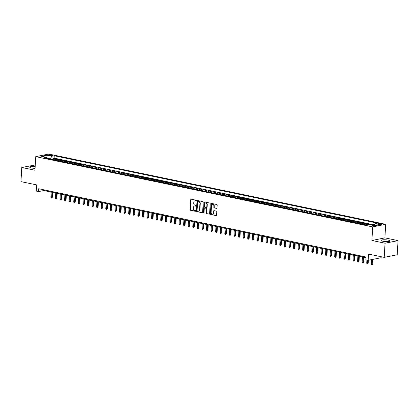 <?xml version="1.0" encoding="UTF-8"?>
<svg xmlns="http://www.w3.org/2000/svg" width="419" height="419" viewBox="0 0 419 419"><rect width="100%" height="100%" fill="white"/><g stroke="black" fill="none" stroke-linecap="round" stroke-linejoin="round"><path stroke-width="0.63" d="M196.286 200.638A0.398 0.314 -101.3 0 0 195.992 200.182L191.221 199.187A0.566 0.445 -101.3 0 0 190.739 199.648L190.142 209.647A0.566 0.445 -101.3 0 0 190.561 210.296L195.333 211.291A0.398 0.314 -101.3 0 0 195.38 210.511L194.762 210.385A1.817 1.425 -101.3 0 1 193.431 208.306L193.478 207.473A1.817 1.425 -101.3 0 1 194.563 205.991A1.817 1.425 -101.3 0 1 195.024 205.996L195.642 206.127A0.398 0.314 -101.3 0 0 195.689 205.347L195.071 205.221A1.817 1.425 -101.3 0 1 193.735 203.142L193.788 202.309A1.817 1.425 -101.3 0 1 194.866 200.827A1.817 1.425 -101.3 0 1 195.333 200.832L195.951 200.963A0.398 0.314 -101.3 0 0 196.286 200.638M388.34 240.134A4.509 0.885 3.4 0 0 383.631 239.773A4.509 0.885 3.4 0 0 381.101 240.417A4.509 0.885 3.4 0 0 382.861 241.229A4.509 0.885 3.4 0 0 387.565 241.595A4.509 0.885 3.4 0 0 390.099 240.951A4.509 0.885 3.4 0 0 388.34 240.134M35.165 166.6A4.509 0.885 3.4 0 0 29.739 167.15A4.509 0.885 3.4 0 0 31.498 167.967A4.509 0.885 3.4 0 0 35.065 168.338M381.154 223.715A1.849 0.361 3.4 0 0 379.221 223.563A1.849 0.361 3.4 0 0 378.184 223.83A1.849 0.361 3.4 0 0 378.907 224.165A1.849 0.361 3.4 0 0 380.84 224.312A1.849 0.361 3.4 0 0 381.877 224.05A1.849 0.361 3.4 0 0 381.154 223.715M216.534 208.432A0.566 0.445 -101.3 0 0 217.016 207.971L217.183 205.163A0.566 0.445 -101.3 0 0 216.764 204.514L211.464 203.409A0.566 0.445 -101.3 0 0 210.982 203.87L210.385 213.868A0.566 0.445 -101.3 0 0 210.804 214.518L216.104 215.623A0.566 0.445 -101.3 0 0 216.586 215.162L216.791 211.773A0.566 0.445 -101.3 0 0 216.372 211.124L214.104 210.652A0.566 0.445 -101.3 0 0 213.622 211.113L213.522 212.789A1.519 1.189 -101.3 0 1 212.616 214.03A1.519 1.189 -101.3 0 1 211.118 212.292L211.511 205.708A1.519 1.189 -101.3 0 1 212.412 204.472A1.519 1.189 -101.3 0 1 213.915 206.211L213.847 207.305A0.566 0.445 -101.3 0 0 214.266 207.955L216.812 208.374M35.264 164.976L21.788 167.474L20.95 181.621L36.631 184.889L36.259 191.111L38.548 191.588L38.716 188.76L366.044 257.015L365.876 259.843L368.165 260.319L381.159 257.722L381.217 256.742M385.051 243.224L398.05 240.621L384.888 237.877L371.889 240.48L385.051 243.224L384.213 257.366L368.531 254.097L368.165 260.319M371.889 240.48L372.695 226.899L35.756 156.643L48.756 154.04L385.695 224.301L372.695 226.899M21.788 167.474L34.95 170.219L35.756 156.643M203.21 202.251A0.566 0.445 -101.3 0 0 202.791 201.602L197.49 200.497A0.566 0.445 -101.3 0 0 197.009 200.958L196.411 210.951A0.566 0.445 -101.3 0 0 196.83 211.6L202.131 212.705A0.566 0.445 -101.3 0 0 202.613 212.244L203.21 202.251M204.477 201.953L209.778 203.058A0.566 0.445 -101.3 0 1 210.197 203.707L209.6 213.7A0.566 0.445 -101.3 0 1 209.118 214.167L206.85 213.69A0.566 0.445 -101.3 0 1 206.431 213.041L206.672 208.987A0.566 0.445 -101.3 0 0 206.258 208.337L204.755 208.023A0.566 0.445 -101.3 0 0 204.268 208.489L204.022 212.705A0.398 0.314 -101.3 0 1 203.388 212.574L203.995 202.414A0.566 0.445 -101.3 0 1 204.477 201.953M398.05 240.621L397.212 254.768L384.213 257.366M373.989 225.307L373.392 225.181L373.376 225.48M370.825 224.945L371.564 224.799L368.814 224.228L368.778 224.883M366.677 225.087A2.31 1.357 -78.2 0 1 367.531 224.484L365.703 224.102L366.986 223.846L364.237 223.275L364.158 224.563M362.1 224.134A2.31 1.357 -78.2 0 1 362.954 223.531L361.126 223.149L362.404 222.892L359.659 222.316L359.581 223.605M357.522 223.175A2.31 1.357 -78.2 0 1 358.376 222.573L356.548 222.19L357.826 221.934L355.082 221.363L355.003 222.651M352.945 222.222A2.31 1.357 -78.2 0 1 353.798 221.62L351.97 221.237L353.248 220.981L350.504 220.41L350.425 221.698M348.367 221.269A2.31 1.357 -78.2 0 1 349.221 220.666L347.388 220.284L348.671 220.027L345.926 219.456L345.848 220.745M343.79 220.315A2.31 1.357 -78.2 0 1 344.643 219.713L342.81 219.331L344.093 219.074L341.349 218.498L341.27 219.786M339.212 219.357A2.31 1.357 -78.2 0 1 340.066 218.755L338.233 218.372L339.516 218.116L336.771 217.545L336.693 218.833M334.634 218.404A2.31 1.357 -78.2 0 1 335.488 217.801L333.655 217.419L334.938 217.162L332.194 216.592L332.115 217.88M330.052 217.451A2.31 1.357 -78.2 0 1 330.91 216.848L329.077 216.466L330.361 216.209L327.616 215.638L327.538 216.927M325.474 216.497A2.31 1.357 -78.2 0 1 326.333 215.895L324.5 215.513L325.783 215.256L323.033 214.68L322.96 215.968M320.896 215.539A2.31 1.357 -78.2 0 1 321.755 214.937L319.922 214.554L321.205 214.298L318.456 213.727L318.382 215.015M316.319 214.586A2.31 1.357 -78.2 0 1 317.178 213.983L315.345 213.601L316.628 213.344L313.878 212.773L313.805 214.062M311.741 213.632A2.31 1.357 -78.2 0 1 312.595 213.03L310.767 212.648L312.05 212.391L309.301 211.815L309.227 213.109M307.164 212.674A2.31 1.357 -78.2 0 1 308.017 212.072L306.189 211.695L307.473 211.438L304.723 210.862L304.65 212.15M302.586 211.721A2.31 1.357 -78.2 0 1 303.44 211.118L301.612 210.736L302.89 210.479L300.145 209.909L300.067 211.197M298.009 210.767A2.31 1.357 -78.2 0 1 298.862 210.165L297.034 209.783L298.312 209.526L295.568 208.955L295.489 210.244M293.431 209.814A2.31 1.357 -78.2 0 1 294.285 209.212L292.457 208.83L293.735 208.573L290.99 207.997L290.912 209.285M288.853 208.856A2.31 1.357 -78.2 0 1 289.707 208.253L287.874 207.876L289.157 207.62L286.413 207.044L286.334 208.332M284.276 207.903A2.31 1.357 -78.2 0 1 285.13 207.3L283.296 206.918L284.58 206.661L281.835 206.09L281.757 207.379M279.698 206.949A2.31 1.357 -78.2 0 1 280.552 206.347L278.719 205.965L280.002 205.708L277.258 205.137L277.179 206.426M275.121 205.996A2.31 1.357 -78.2 0 1 275.974 205.394L274.141 205.011L275.424 204.755L272.68 204.179L272.601 205.467M270.538 205.038A2.31 1.357 -78.2 0 1 271.397 204.435L269.564 204.053L270.847 203.796L268.102 203.225L268.024 204.514M265.96 204.084A2.31 1.357 -78.2 0 1 266.819 203.482L264.986 203.1L266.269 202.843L263.52 202.272L263.446 203.561M261.383 203.131A2.31 1.357 -78.2 0 1 262.242 202.529L260.409 202.147L261.692 201.89L258.942 201.319L258.869 202.607M256.805 202.178A2.31 1.357 -78.2 0 1 257.664 201.576L255.831 201.193L257.114 200.937L254.364 200.361L254.291 201.649M252.228 201.22A2.31 1.357 -78.2 0 1 253.081 200.617L251.253 200.235L252.537 199.978L249.787 199.407L249.714 200.696M247.65 200.266A2.31 1.357 -78.2 0 1 248.504 199.664L246.676 199.282L247.959 199.025L245.209 198.454L245.136 199.743M243.072 199.313A2.31 1.357 -78.2 0 1 243.926 198.711L242.098 198.328L243.381 198.072L240.632 197.501L240.553 198.789M238.495 198.36A2.31 1.357 -78.2 0 1 239.349 197.758L237.521 197.375L238.799 197.119L236.054 196.542L235.976 197.831M233.917 197.401A2.31 1.357 -78.2 0 1 234.771 196.799L232.943 196.417L234.221 196.16L231.477 195.589L231.398 196.878M229.34 196.448A2.31 1.357 -78.2 0 1 230.193 195.846L228.36 195.464L229.643 195.207L226.899 194.636L226.82 195.924M224.762 195.495A2.31 1.357 -78.2 0 1 225.616 194.893L223.783 194.51L225.066 194.254L222.321 193.678L222.243 194.971M220.185 194.536A2.31 1.357 -78.2 0 1 221.038 193.934L219.205 193.557L220.488 193.3L217.744 192.724L217.665 194.013M215.607 193.583A2.31 1.357 -78.2 0 1 216.461 192.981L214.628 192.599L215.911 192.342L213.166 191.771L213.088 193.059M211.024 192.63A2.31 1.357 -78.2 0 1 211.883 192.028L210.05 191.645L211.333 191.389L208.589 190.818L208.51 192.106M206.447 191.677A2.31 1.357 -78.2 0 1 207.305 191.074L205.472 190.692L206.756 190.436L204.006 189.859L203.933 191.148M201.869 190.718A2.31 1.357 -78.2 0 1 202.728 190.116L200.895 189.734L202.178 189.482L199.428 188.906L199.355 190.195M197.291 189.765A2.31 1.357 -78.2 0 1 198.15 189.163L196.317 188.78L197.6 188.524L194.851 187.953L194.777 189.241M192.714 188.812A2.31 1.357 -78.2 0 1 193.568 188.21L191.74 187.827L193.023 187.571L190.273 187L190.2 188.288M188.136 187.859A2.31 1.357 -78.2 0 1 188.99 187.256L187.162 186.874L188.445 186.617L185.696 186.041L185.622 187.33M183.559 186.9A2.31 1.357 -78.2 0 1 184.412 186.298L182.584 185.916L183.868 185.659L181.118 185.088L181.039 186.376M178.981 185.947A2.31 1.357 -78.2 0 1 179.835 185.345L178.007 184.962L179.285 184.706L176.54 184.135L176.462 185.423M174.404 184.994A2.31 1.357 -78.2 0 1 175.257 184.391L173.429 184.009L174.707 183.752L171.963 183.182L171.884 184.47M169.826 184.041A2.31 1.357 -78.2 0 1 170.68 183.438L168.847 183.056L170.13 182.799L167.385 182.223L167.307 183.512M165.248 183.082A2.31 1.357 -78.2 0 1 166.102 182.48L164.269 182.097L165.552 181.841L162.808 181.27L162.729 182.558M160.671 182.129A2.31 1.357 -78.2 0 1 161.524 181.527L159.691 181.144L160.975 180.888L158.23 180.317L158.152 181.605M156.093 181.176A2.31 1.357 -78.2 0 1 156.947 180.573L155.114 180.191L156.397 179.934L153.653 179.363L153.574 180.652M151.51 180.222A2.31 1.357 -78.2 0 1 152.369 179.62L150.536 179.238L151.819 178.981L149.075 178.405L148.996 179.693M146.933 179.264A2.31 1.357 -78.2 0 1 147.792 178.662L145.959 178.279L147.242 178.023L144.492 177.452L144.419 178.74M142.355 178.311A2.31 1.357 -78.2 0 1 143.214 177.708L141.381 177.326L142.664 177.069L139.915 176.499L139.841 177.787M137.778 177.357A2.31 1.357 -78.2 0 1 138.637 176.755L136.804 176.373L138.087 176.116L135.337 175.54L135.264 176.834M133.2 176.399A2.31 1.357 -78.2 0 1 134.059 175.797L132.226 175.42L133.509 175.163L130.759 174.587L130.686 175.875M128.623 175.446A2.31 1.357 -78.2 0 1 129.476 174.843L127.648 174.461L128.932 174.204L126.182 173.634L126.109 174.922M124.045 174.493A2.31 1.357 -78.2 0 1 124.899 173.89L123.071 173.508L124.354 173.251L121.604 172.68L121.526 173.969M119.467 173.539A2.31 1.357 -78.2 0 1 120.321 172.937L118.493 172.555L119.771 172.298L117.027 171.722L116.948 173.01M114.89 172.581A2.31 1.357 -78.2 0 1 115.744 171.979L113.916 171.596L115.194 171.345L112.449 170.769L112.371 172.057M110.312 171.628A2.31 1.357 -78.2 0 1 111.166 171.025L109.333 170.643L110.616 170.386L107.872 169.815L107.793 171.104M105.735 170.674A2.31 1.357 -78.2 0 1 106.588 170.072L104.755 169.69L106.038 169.433L103.294 168.862L103.215 170.151M101.157 169.721A2.31 1.357 -78.2 0 1 102.011 169.119L100.178 168.737L101.461 168.48L98.716 167.904L98.638 169.192M96.58 168.763A2.31 1.357 -78.2 0 1 97.433 168.16L95.6 167.778L96.883 167.521L94.139 166.951L94.06 168.239M91.997 167.81A2.31 1.357 -78.2 0 1 92.856 167.207L91.023 166.825L92.306 166.568L89.561 165.997L89.483 167.286M87.419 166.856A2.31 1.357 -78.2 0 1 88.278 166.254L86.445 165.872L87.728 165.615L84.978 165.044L84.905 166.333M82.842 165.903A2.31 1.357 -78.2 0 1 83.7 165.301L81.867 164.918L83.151 164.662L80.401 164.086L80.328 165.374M78.264 164.945A2.31 1.357 -78.2 0 1 79.123 164.342L77.29 163.96L78.573 163.703L75.823 163.132L75.75 164.421M73.686 163.991A2.31 1.357 -78.2 0 1 74.545 163.389L72.712 163.007L73.995 162.75L71.246 162.179L71.172 163.468M69.109 163.038A2.31 1.357 -78.2 0 1 69.963 162.436L68.135 162.053L69.418 161.797L66.668 161.226L66.595 162.514M64.531 162.085A2.31 1.357 -78.2 0 1 65.385 161.477L63.557 161.1L64.84 160.844L62.091 160.268L62.012 161.556M59.954 161.126A2.31 1.357 -78.2 0 1 60.807 160.524L58.979 160.142L60.257 159.885L57.513 159.314L56.23 159.571A2.31 1.357 101.8 0 0 55.376 160.173M57.434 160.603L57.513 159.314M48.824 155.318L49.83 155.528A1.791 0.351 3.4 0 0 51.699 155.674A1.791 0.351 3.4 0 0 52.71 155.418A1.791 0.351 3.4 0 0 52.008 155.093L51.003 154.883A1.791 0.351 3.4 0 0 49.133 154.737A1.791 0.351 3.4 0 0 48.122 154.993A1.791 0.351 3.4 0 0 48.824 155.318M373.827 225.574L375 223.636L377.456 223.144L54.255 155.748L51.794 156.24L50.238 159.1M375 223.636L380.033 224.684L374.696 225.752L369.658 224.704L367.201 225.197L43.995 157.801L46.457 157.308L41.418 156.256L46.76 155.192L51.794 156.24M374.246 224.877L54.114 158.125L52.935 158.361L55.68 158.932L54.402 159.189A2.31 1.357 101.8 0 0 53.543 159.791M60.807 160.524L62.091 160.268M65.385 161.477L66.668 161.226M69.963 162.436L71.246 162.179M74.545 163.389L75.823 163.132M79.123 164.342L80.401 164.086M83.7 165.301L84.978 165.044M88.278 166.254L89.561 165.997M92.856 167.207L94.139 166.951M97.433 168.16L98.716 167.904M102.011 169.119L103.294 168.862M106.588 170.072L107.872 169.815M111.166 171.025L112.449 170.769M115.744 171.979L117.027 171.722M120.321 172.937L121.604 172.68M124.899 173.89L126.182 173.634M129.476 174.843L130.759 174.587M134.059 175.797L135.337 175.54M138.637 176.755L139.915 176.499M143.214 177.708L144.492 177.452M147.792 178.662L149.075 178.405M152.369 179.62L153.653 179.363M156.947 180.573L158.23 180.317M161.524 181.527L162.808 181.27M166.102 182.48L167.385 182.223M170.68 183.438L171.963 183.182M175.257 184.391L176.54 184.135M179.835 185.345L181.118 185.088M184.412 186.298L185.696 186.041M188.99 187.256L190.273 187M193.568 188.21L194.851 187.953M198.15 189.163L199.428 188.906M202.728 190.116L204.006 189.859M207.305 191.074L208.589 190.818M211.883 192.028L213.166 191.771M216.461 192.981L217.744 192.724M221.038 193.934L222.321 193.678M225.616 194.893L226.899 194.636M230.193 195.846L231.477 195.589M234.771 196.799L236.054 196.542M239.349 197.758L240.632 197.501M243.926 198.711L245.209 198.454M248.504 199.664L249.787 199.407M253.081 200.617L254.364 200.361M257.664 201.576L258.942 201.319M262.242 202.529L263.52 202.272M266.819 203.482L268.102 203.225M271.397 204.435L272.68 204.179M275.974 205.394L277.258 205.137M280.552 206.347L281.835 206.09M285.13 207.3L286.413 207.044M289.707 208.253L290.99 207.997M294.285 209.212L295.568 208.955M298.862 210.165L300.145 209.909M303.44 211.118L304.723 210.862M308.017 212.072L309.301 211.815M312.595 213.03L313.878 212.773M317.178 213.983L318.456 213.727M321.755 214.937L323.033 214.68M326.333 215.895L327.616 215.638M330.91 216.848L332.194 216.592M335.488 217.801L336.771 217.545M340.066 218.755L341.349 218.498M344.643 219.713L345.926 219.456M349.221 220.666L350.504 220.41M353.798 221.62L355.082 221.363M358.376 222.573L359.659 222.316M362.954 223.531L364.237 223.275M367.531 224.484L368.814 224.228M372.659 225.328L373.392 225.181M50.254 158.785L46.98 158.131M47.043 158.225L46.76 155.192M384.888 237.877L385.695 224.301M38.548 191.588L43.817 190.535L366.002 257.716M43.859 189.833L43.817 190.535M52.857 159.649L52.935 158.361M54.114 158.125L54.255 155.748M47.2 158.466L46.457 157.308M58.979 160.142A2.31 1.357 101.8 0 0 58.121 160.744M63.557 161.1A2.31 1.357 101.8 0 0 62.698 161.703M68.135 162.053A2.31 1.357 101.8 0 0 67.276 162.656M72.712 163.007A2.31 1.357 101.8 0 0 71.859 163.609M77.29 163.96A2.31 1.357 101.8 0 0 76.436 164.562M81.867 164.918A2.31 1.357 101.8 0 0 81.014 165.521M86.445 165.872A2.31 1.357 101.8 0 0 85.591 166.474M91.023 166.825A2.31 1.357 101.8 0 0 90.169 167.427M95.6 167.778A2.31 1.357 101.8 0 0 94.746 168.38M100.178 168.737A2.31 1.357 101.8 0 0 99.324 169.339M104.755 169.69A2.31 1.357 101.8 0 0 103.902 170.292M109.333 170.643A2.31 1.357 101.8 0 0 108.479 171.245M113.916 171.596A2.31 1.357 101.8 0 0 113.057 172.204M118.493 172.555A2.31 1.357 101.8 0 0 117.634 173.157M123.071 173.508A2.31 1.357 101.8 0 0 122.212 174.11M127.648 174.461A2.31 1.357 101.8 0 0 126.789 175.063M132.226 175.42A2.31 1.357 101.8 0 0 131.372 176.022M136.804 176.373A2.31 1.357 101.8 0 0 135.95 176.975M141.381 177.326A2.31 1.357 101.8 0 0 140.527 177.928M145.959 178.279A2.31 1.357 101.8 0 0 145.105 178.882M150.536 179.238A2.31 1.357 101.8 0 0 149.683 179.84M155.114 180.191A2.31 1.357 101.8 0 0 154.26 180.793M159.691 181.144A2.31 1.357 101.8 0 0 158.838 181.746M164.269 182.097A2.31 1.357 101.8 0 0 163.415 182.7M168.847 183.056A2.31 1.357 101.8 0 0 167.993 183.658M173.429 184.009A2.31 1.357 101.8 0 0 172.57 184.611M178.007 184.962A2.31 1.357 101.8 0 0 177.148 185.565M182.584 185.916A2.31 1.357 101.8 0 0 181.726 186.518M187.162 186.874A2.31 1.357 101.8 0 0 186.303 187.476M191.74 187.827A2.31 1.357 101.8 0 0 190.886 188.43M196.317 188.78A2.31 1.357 101.8 0 0 195.464 189.383M200.895 189.734A2.31 1.357 101.8 0 0 200.041 190.341M205.472 190.692A2.31 1.357 101.8 0 0 204.619 191.294M210.05 191.645A2.31 1.357 101.8 0 0 209.196 192.248M214.628 192.599A2.31 1.357 101.8 0 0 213.774 193.201M219.205 193.557A2.31 1.357 101.8 0 0 218.351 194.159M223.783 194.51A2.31 1.357 101.8 0 0 222.929 195.113M228.36 195.464A2.31 1.357 101.8 0 0 227.507 196.066M232.943 196.417A2.31 1.357 101.8 0 0 232.084 197.019M237.521 197.375A2.31 1.357 101.8 0 0 236.662 197.978M242.098 198.328A2.31 1.357 101.8 0 0 241.239 198.931M246.676 199.282A2.31 1.357 101.8 0 0 245.817 199.884M251.253 200.235A2.31 1.357 101.8 0 0 250.4 200.837M255.831 201.193A2.31 1.357 101.8 0 0 254.977 201.796M260.409 202.147A2.31 1.357 101.8 0 0 259.555 202.749M264.986 203.1A2.31 1.357 101.8 0 0 264.132 203.702M269.564 204.053A2.31 1.357 101.8 0 0 268.71 204.655M274.141 205.011A2.31 1.357 101.8 0 0 273.288 205.614M278.719 205.965A2.31 1.357 101.8 0 0 277.865 206.567M283.296 206.918A2.31 1.357 101.8 0 0 282.443 207.52M287.874 207.876A2.31 1.357 101.8 0 0 287.02 208.479M292.457 208.83A2.31 1.357 101.8 0 0 291.598 209.432M297.034 209.783A2.31 1.357 101.8 0 0 296.175 210.385M301.612 210.736A2.31 1.357 101.8 0 0 300.753 211.338M306.189 211.695A2.31 1.357 101.8 0 0 305.331 212.297M310.767 212.648A2.31 1.357 101.8 0 0 309.913 213.25M315.345 213.601A2.31 1.357 101.8 0 0 314.491 214.203M319.922 214.554A2.31 1.357 101.8 0 0 319.069 215.157M324.5 215.513A2.31 1.357 101.8 0 0 323.646 216.115M329.077 216.466A2.31 1.357 101.8 0 0 328.224 217.068M333.655 217.419A2.31 1.357 101.8 0 0 332.801 218.021M338.233 218.372A2.31 1.357 101.8 0 0 337.379 218.975M342.81 219.331A2.31 1.357 101.8 0 0 341.956 219.933M347.388 220.284A2.31 1.357 101.8 0 0 346.534 220.886M351.97 221.237A2.31 1.357 101.8 0 0 351.112 221.84M356.548 222.19A2.31 1.357 101.8 0 0 355.689 222.793M361.126 223.149A2.31 1.357 101.8 0 0 360.267 223.751M365.703 224.102A2.31 1.357 101.8 0 0 364.844 224.704M196.202 200.869L195.683 200.764A1.817 1.425 -101.3 0 0 195.223 200.759A1.817 1.425 -101.3 0 0 195.05 200.806M194.741 205.97A1.817 1.425 -101.3 0 1 194.914 205.923A1.817 1.425 -101.3 0 1 195.374 205.928L195.893 206.033M191.263 199.198A0.566 0.445 -101.3 0 0 191.09 199.58L190.493 209.573A0.566 0.445 -101.3 0 0 190.912 210.223L195.584 211.197M197.532 200.502A0.566 0.445 -101.3 0 0 197.359 200.884L196.762 210.883A0.566 0.445 -101.3 0 0 197.181 211.532L202.44 212.627M197.936 201.377A0.398 0.314 -101.3 0 0 197.6 201.701L197.077 210.474A0.398 0.314 -101.3 0 0 197.37 210.925L198.019 211.061A1.817 1.425 -101.3 0 0 198.48 211.066A1.817 1.425 -101.3 0 0 199.564 209.584L199.921 203.587A1.817 1.425 -101.3 0 0 198.59 201.513L198.287 201.303A0.398 0.314 -101.3 0 0 198.093 201.345M198.653 211.019A1.817 1.425 -101.3 0 0 198.836 210.998A1.817 1.425 -101.3 0 0 199.915 209.516L199.564 209.584M198.287 201.303L198.941 201.439A1.817 1.425 -101.3 0 1 200.272 203.519L199.915 209.516M209.427 214.083L206.85 213.69M204.828 208.013A0.566 0.445 -101.3 0 1 205.106 207.955L206.609 208.269A0.566 0.445 -101.3 0 1 207.023 208.919L206.787 212.972A0.566 0.445 -101.3 0 0 207.201 213.622M204.519 201.963A0.566 0.445 -101.3 0 0 204.346 202.346L203.739 212.506A0.398 0.314 -101.3 0 0 203.943 212.925M206.923 204.781A1.519 1.189 -101.3 0 0 205.425 203.042A1.519 1.189 -101.3 0 0 204.519 204.278L204.383 206.598A0.566 0.445 -101.3 0 0 204.797 207.248L206.305 207.562A0.566 0.445 -101.3 0 0 206.787 207.101L206.923 204.781L207.274 204.713A1.519 1.189 -101.3 0 0 205.776 202.974A1.519 1.189 -101.3 0 0 205.603 203.026M206.656 207.489A0.566 0.445 -101.3 0 0 207.138 207.028L206.787 207.101M207.274 204.713L207.138 207.028M212.59 204.456A1.519 1.189 -101.3 0 1 212.763 204.404A1.519 1.189 -101.3 0 1 214.266 206.143L214.198 207.237A0.566 0.445 -101.3 0 0 214.617 207.887L216.843 208.353M212.789 213.978A1.519 1.189 -101.3 0 0 212.967 213.957A1.519 1.189 -101.3 0 0 213.873 212.721L213.522 212.789M214.146 210.657A0.566 0.445 -101.3 0 0 213.973 211.04L213.873 212.721M211.506 203.419A0.566 0.445 -101.3 0 0 211.333 203.802L210.741 213.795A0.566 0.445 -101.3 0 0 211.155 214.444L216.414 215.544M52.307 197.339L51.584 198.135L51.128 198.04L50.851 197.297L52.307 197.339L52.6 192.368M51.584 198.135L51.982 192.237M50.851 197.297L51.16 192.064M56.884 198.297L56.167 199.088L55.706 198.994L55.428 198.25L56.884 198.297L57.178 193.321M56.167 199.088L56.56 193.19M55.428 198.25L55.737 193.023M61.462 199.25L60.745 200.046L60.284 199.947L60.006 199.203L61.462 199.25L61.755 194.275M60.745 200.046L61.137 194.149M60.006 199.203L60.315 193.976M66.04 200.203L65.322 201L64.861 200.905L64.584 200.156L66.04 200.203L66.333 195.228M65.322 201L65.72 195.102M64.584 200.156L64.893 194.929M70.617 201.157L69.9 201.953L69.439 201.858L69.161 201.115L70.617 201.157L70.911 196.186M69.9 201.953L70.298 196.055M69.161 201.115L69.47 195.883M75.195 202.115L74.477 202.906L74.016 202.812L73.739 202.068L75.195 202.115L75.488 197.139M74.477 202.906L74.875 197.009M73.739 202.068L74.048 196.841M79.772 203.068L79.055 203.864L78.599 203.77L78.316 203.021L79.772 203.068L80.071 198.093M79.055 203.864L79.453 197.967M78.316 203.021L78.625 197.794M84.35 204.022L83.632 204.818L83.177 204.723L82.894 203.974L84.35 204.022L84.648 199.046M83.632 204.818L84.03 198.92M82.894 203.974L83.203 198.747M88.928 204.975L88.21 205.771L87.754 205.677L87.471 204.933L88.928 204.975L89.226 200.004M88.21 205.771L88.608 199.873M87.471 204.933L87.786 199.701M93.505 205.933L92.788 206.729L92.332 206.63L92.049 205.886L93.505 205.933L93.804 200.958M92.788 206.729L93.186 200.827M92.049 205.886L92.363 200.659M98.083 206.886L97.365 207.683L96.909 207.588L96.627 206.839L98.083 206.886L98.381 201.911M97.365 207.683L97.763 201.785M96.627 206.839L96.941 201.612M102.665 207.84L101.943 208.636L101.487 208.542L101.204 207.793L102.665 207.84L102.959 202.869M101.943 208.636L102.341 202.738M101.204 207.793L101.518 202.566M107.243 208.793L106.52 209.589L106.065 209.495L105.787 208.751L107.243 208.793L107.536 203.823M106.52 209.589L106.918 203.692M105.787 208.751L106.096 203.519M111.821 209.751L111.098 210.548L110.642 210.448L110.365 209.704L111.821 209.751L112.114 204.776M111.098 210.548L111.496 204.645M110.365 209.704L110.674 204.477M116.398 210.705L115.681 211.501L115.22 211.406L114.942 210.657L116.398 210.705L116.692 205.729M115.681 211.501L116.073 205.603M114.942 210.657L115.251 205.43M120.976 211.658L120.258 212.454L119.797 212.36L119.52 211.616L120.976 211.658L121.269 206.687M120.258 212.454L120.651 206.557M119.52 211.616L119.829 206.384M125.553 212.611L124.836 213.407L124.375 213.313L124.097 212.569L125.553 212.611L125.847 207.641M124.836 213.407L125.234 207.51M124.097 212.569L124.406 207.337M130.131 213.57L129.413 214.366L128.952 214.266L128.675 213.522L130.131 213.57L130.424 208.594M129.413 214.366L129.811 208.468M128.675 213.522L128.984 208.295M134.709 214.523L133.991 215.319L133.53 215.225L133.252 214.476L134.709 214.523L135.002 209.547M133.991 215.319L134.389 209.421M133.252 214.476L133.561 209.249M139.286 215.476L138.569 216.272L138.113 216.178L137.83 215.434L139.286 215.476L139.585 210.506M138.569 216.272L138.967 210.375M137.83 215.434L138.139 210.202M143.864 216.434L143.146 217.225L142.69 217.131L142.408 216.387L143.864 216.434L144.162 211.459M143.146 217.225L143.544 211.328M142.408 216.387L142.717 211.16M148.441 217.388L147.724 218.184L147.268 218.084L146.985 217.341L148.441 217.388L148.74 212.412M147.724 218.184L148.122 212.286M146.985 217.341L147.299 212.114M153.019 218.341L152.301 219.137L151.846 219.043L151.563 218.294L153.019 218.341L153.317 213.365M152.301 219.137L152.699 213.24M151.563 218.294L151.877 213.067M157.596 219.294L156.879 220.09L156.423 219.996L156.14 219.252L157.596 219.294L157.895 214.324M156.879 220.09L157.277 214.193M156.14 219.252L156.455 214.02M162.179 220.253L161.456 221.043L161.001 220.949L160.718 220.205L162.179 220.253L162.472 215.277M161.456 221.043L161.854 215.146M160.718 220.205L161.032 214.978M166.757 221.206L166.034 222.002L165.578 221.908L165.301 221.159L166.757 221.206L167.05 216.23M166.034 222.002L166.432 216.104M165.301 221.159L165.61 215.932M171.334 222.159L170.612 222.955L170.156 222.861L169.878 222.112L171.334 222.159L171.628 217.183M170.612 222.955L171.01 217.058M169.878 222.112L170.187 216.885M175.912 223.112L175.194 223.908L174.733 223.814L174.456 223.07L175.912 223.112L176.205 218.142M175.194 223.908L175.587 218.011M174.456 223.07L174.765 217.838M180.489 224.071L179.772 224.867L179.311 224.767L179.033 224.024L180.489 224.071L180.783 219.095M179.772 224.867L180.165 218.964M179.033 224.024L179.342 218.797M185.067 225.024L184.35 225.82L183.889 225.726L183.611 224.977L185.067 225.024L185.36 220.048M184.35 225.82L184.742 219.923M183.611 224.977L183.92 219.75M189.645 225.977L188.927 226.773L188.466 226.679L188.189 225.93L189.645 225.977L189.938 221.007M188.927 226.773L189.325 220.876M188.189 225.93L188.498 220.703M194.222 226.93L193.505 227.727L193.044 227.632L192.766 226.889L194.222 226.93L194.516 221.96M193.505 227.727L193.903 221.829M192.766 226.889L193.075 221.656M198.8 227.889L198.082 228.685L197.627 228.585L197.344 227.842L198.8 227.889L199.098 222.913M198.082 228.685L198.48 222.782M197.344 227.842L197.653 222.615M203.377 228.842L202.66 229.638L202.204 229.544L201.921 228.795L203.377 228.842L203.676 223.866M202.66 229.638L203.058 223.741M201.921 228.795L202.23 223.568M207.955 229.795L207.237 230.591L206.782 230.497L206.499 229.753L207.955 229.795L208.253 224.825M207.237 230.591L207.635 224.694M206.499 229.753L206.813 224.521M212.533 230.749L211.815 231.545L211.359 231.45L211.076 230.707L212.533 230.749L212.831 225.778M211.815 231.545L212.213 225.647M211.076 230.707L211.391 225.474M217.11 231.707L216.393 232.503L215.937 232.404L215.654 231.66L217.11 231.707L217.409 226.731M216.393 232.503L216.791 226.606M215.654 231.66L215.968 226.433M221.693 232.66L220.97 233.456L220.514 233.362L220.232 232.613L221.693 232.66L221.986 227.685M220.97 233.456L221.368 227.559M220.232 232.613L220.546 227.386M226.27 233.613L225.548 234.41L225.092 234.315L224.814 233.572L226.27 233.613L226.564 228.643M225.548 234.41L225.946 228.512M224.814 233.572L225.123 228.339M230.848 234.572L230.125 235.363L229.67 235.269L229.392 234.525L230.848 234.572L231.141 229.596M230.125 235.363L230.523 229.465M229.392 234.525L229.701 229.298M235.426 235.525L234.708 236.321L234.247 236.222L233.97 235.478L235.426 235.525L235.719 230.55M234.708 236.321L235.101 230.424M233.97 235.478L234.279 230.251M240.003 236.478L239.286 237.274L238.825 237.18L238.547 236.431L240.003 236.478L240.297 231.503M239.286 237.274L239.678 231.377M238.547 236.431L238.856 231.204M244.581 237.432L243.863 238.228L243.402 238.133L243.125 237.39L244.581 237.432L244.874 232.461M243.863 238.228L244.256 232.33M243.125 237.39L243.434 232.157M249.158 238.39L248.441 239.181L247.98 239.087L247.702 238.343L249.158 238.39L249.452 233.414M248.441 239.181L248.839 233.283M247.702 238.343L248.011 233.116M253.736 239.343L253.018 240.139L252.557 240.045L252.28 239.296L253.736 239.343L254.029 234.368M253.018 240.139L253.416 234.242M252.28 239.296L252.589 234.069M258.314 240.297L257.596 241.093L257.14 240.998L256.857 240.249L258.314 240.297L258.612 235.321M257.596 241.093L257.994 235.195M256.857 240.249L257.166 235.022M262.891 241.25L262.174 242.046L261.718 241.952L261.435 241.208L262.891 241.25L263.19 236.279M262.174 242.046L262.572 236.148M261.435 241.208L261.744 235.976M267.469 242.208L266.751 243.004L266.295 242.905L266.013 242.161L267.469 242.208L267.767 237.233M266.751 243.004L267.149 237.102M266.013 242.161L266.327 236.934M272.046 243.161L271.329 243.958L270.873 243.863L270.59 243.114L272.046 243.161L272.345 238.186M271.329 243.958L271.727 238.06M270.59 243.114L270.904 237.887M276.624 244.115L275.906 244.911L275.451 244.816L275.168 244.073L276.624 244.115L276.922 239.144M275.906 244.911L276.304 239.013M275.168 244.073L275.482 238.84M281.201 245.068L280.484 245.864L280.028 245.77L279.745 245.026L281.201 245.068L281.5 240.097M280.484 245.864L280.882 239.967M279.745 245.026L280.06 239.794M285.784 246.026L285.061 246.822L284.606 246.723L284.328 245.979L285.784 246.026L286.077 241.051M285.061 246.822L285.459 240.92M284.328 245.979L284.637 240.752M290.362 246.98L289.639 247.776L289.183 247.681L288.906 246.932L290.362 246.98L290.655 242.004M289.639 247.776L290.037 241.878M288.906 246.932L289.215 241.705M294.939 247.933L294.222 248.729L293.761 248.635L293.483 247.891L294.939 247.933L295.233 242.962M294.222 248.729L294.615 242.831M293.483 247.891L293.792 242.659M299.517 248.886L298.799 249.682L298.338 249.588L298.061 248.844L299.517 248.886L299.81 243.916M298.799 249.682L299.192 243.785M298.061 248.844L298.37 243.612M304.094 249.844L303.377 250.641L302.916 250.541L302.638 249.797L304.094 249.844L304.388 244.869M303.377 250.641L303.77 244.743M302.638 249.797L302.947 244.57M308.672 250.798L307.955 251.594L307.494 251.5L307.216 250.751L308.672 250.798L308.965 245.822M307.955 251.594L308.353 245.696M307.216 250.751L307.525 245.524M313.25 251.751L312.532 252.547L312.071 252.453L311.794 251.709L313.25 251.751L313.543 246.781M312.532 252.547L312.93 246.65M311.794 251.709L312.103 246.477M317.827 252.709L317.11 253.5L316.649 253.406L316.371 252.662L317.827 252.709L318.126 247.734M317.11 253.5L317.508 247.603M316.371 252.662L316.68 247.435M322.405 253.663L321.687 254.459L321.232 254.359L320.949 253.615L322.405 253.663L322.703 248.687M321.687 254.459L322.085 248.561M320.949 253.615L321.258 248.388M326.982 254.616L326.265 255.412L325.809 255.318L325.526 254.569L326.982 254.616L327.281 249.64M326.265 255.412L326.663 249.514M325.526 254.569L325.841 249.342M331.56 255.569L330.842 256.365L330.387 256.271L330.104 255.527L331.56 255.569L331.858 250.599M330.842 256.365L331.24 250.468M330.104 255.527L330.418 250.295M336.138 256.528L335.42 257.324L334.964 257.224L334.681 256.48L336.138 256.528L336.436 251.552M335.42 257.324L335.818 251.421M334.681 256.48L334.996 251.253M340.715 257.481L339.998 258.277L339.542 258.183L339.259 257.434L340.715 257.481L341.014 252.505M339.998 258.277L340.396 252.379M339.259 257.434L339.573 252.207M345.298 258.434L344.575 259.23L344.119 259.136L343.842 258.387L345.298 258.434L345.591 253.458M344.575 259.23L344.973 253.333M343.842 258.387L344.151 253.16M349.875 259.387L349.153 260.183L348.697 260.089L348.419 259.345L349.875 259.387L350.169 254.417M349.153 260.183L349.551 254.286M348.419 259.345L348.728 254.113M354.453 260.346L353.736 261.142L353.275 261.042L352.997 260.299L354.453 260.346L354.746 255.37M353.736 261.142L354.128 255.239M352.997 260.299L353.306 255.071M359.031 261.299L358.313 262.095L357.852 262.001L357.575 261.252L359.031 261.299L359.324 256.323M358.313 262.095L358.706 256.198M357.575 261.252L357.884 256.025M363.608 262.252L362.891 263.048L362.43 262.954L362.152 262.21L363.608 262.252L363.901 257.282M362.891 263.048L363.283 257.151M362.152 262.21L362.461 256.978M368.186 263.205L367.468 264.001L367.007 263.907L366.73 263.163L368.186 263.205L368.359 260.283M367.468 264.001L367.735 260.23M366.73 263.163L366.913 260.058M372.763 264.164L372.046 264.96L371.585 264.86L371.307 264.117L372.763 264.164L373.051 259.345M372.046 264.96L372.418 259.471M371.307 264.117L371.574 259.639M56.23 159.571L54.402 159.189M50.956 155.664L51.003 154.883M51.977 155.659L52.008 155.093M195.683 200.764L195.333 200.832M195.374 205.928L195.024 205.996M190.912 210.223L190.561 210.296M190.493 209.573L190.142 209.647M191.09 199.58L190.739 199.648M202.408 212.653L202.131 212.705M197.181 211.532L196.83 211.6M196.762 210.883L196.411 210.951M197.359 200.884L197.009 200.958M200.272 203.519L199.921 203.587M198.941 201.439L198.59 201.513M209.395 214.109L209.118 214.167M206.787 212.972L206.431 213.041M207.023 208.919L206.672 208.987M206.609 208.269L206.258 208.337M205.106 207.955L204.755 208.023M203.739 212.506L203.388 212.574M204.346 202.346L203.995 202.414M214.617 207.887L214.266 207.955M214.198 207.237L213.847 207.305M214.266 206.143L213.915 206.211M213.973 211.04L213.622 211.113M216.382 215.565L216.104 215.623M211.155 214.444L210.804 214.518M210.741 213.795L210.385 213.868M211.333 203.802L210.982 203.87M195.223 200.759L194.866 200.827M194.914 205.923L194.563 205.991M198.187 201.303L197.836 201.377M198.836 210.998L198.48 211.066M204.959 207.955L204.608 208.023M205.776 202.974L205.425 203.042M206.797 207.494L206.447 207.562M212.763 204.404L212.412 204.472M212.967 213.957L212.616 214.03"/></g></svg>
